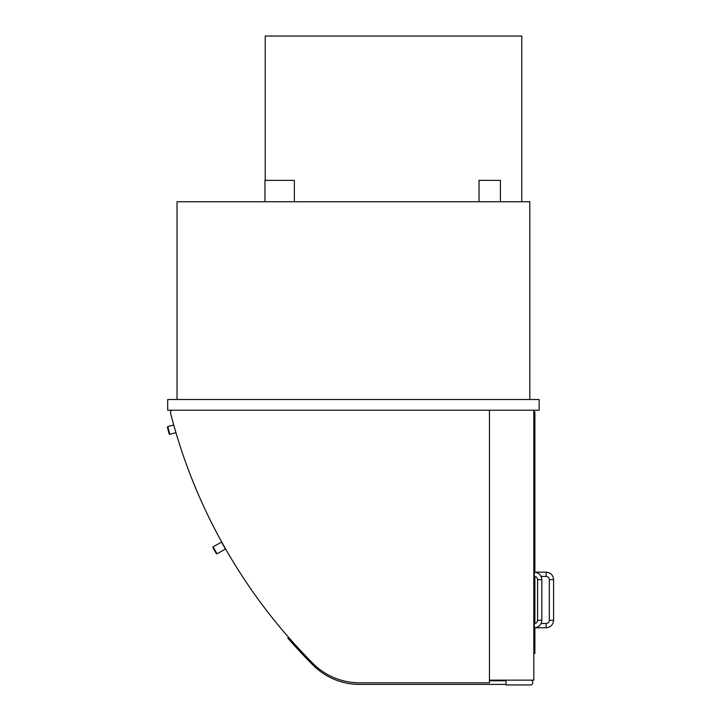 <?xml version="1.0" encoding="UTF-8"?>
<svg xmlns="http://www.w3.org/2000/svg" width="721" height="721" viewBox="0 0 721 721"><rect width="100%" height="100%" fill="white"/><g stroke="black" fill="none" stroke-linecap="round" stroke-linejoin="round"><path stroke-width="1.08" d="M539.164 399.515L167.678 399.515L167.678 410.213L539.164 410.213L539.164 399.515M529.809 399.515L529.809 201.754L177.033 201.754L177.033 399.515M489.451 410.213L489.451 680.137L533.819 680.137L533.819 410.213M530.611 680.137A2.136 2.136 0 0 1 532.747 682.273L532.747 682.814A2.136 2.136 0 0 1 530.611 684.95L506.025 684.95L506.025 680.137M533.819 653.415L534.883 653.415L534.883 627.739M533.819 411.817L534.883 411.817L534.883 572.186M534.883 576.485L534.883 623.44M546.112 572.168L546.112 576.44A3.208 3.208 0 0 1 549.321 579.648L553.593 579.648C553.151 575.106 550.655 572.609 546.112 572.168L534.883 572.168M553.593 620.276L549.321 620.276A3.208 3.208 0 0 1 546.112 623.485L546.112 627.757C550.655 627.315 553.151 624.819 553.593 620.276L553.593 579.648M534.351 572.168L534.351 576.44A3.208 3.208 0 0 1 537.56 579.648L541.832 579.648C541.39 575.106 538.893 572.609 534.351 572.168L533.819 572.168M541.832 620.276L537.56 620.276A3.208 3.208 0 0 1 534.351 623.485L534.351 627.757C538.893 627.315 541.39 624.819 541.832 620.276L541.832 579.648M506.025 684.418L359.563 684.418A65.746 65.746 0 0 1 313.076 665.159A546.275 546.275 0 0 1 287.76 638.058L288.58 637.346M489.451 680.804L506.025 680.75M489.451 680.137L489.451 682.814L359.563 682.814A65.746 65.746 0 0 1 313.022 663.5A546.275 546.275 0 0 1 170.489 412.881A2.136 2.136 0 0 1 172.562 410.213M283.786 631.83L287.3 635.868M212.911 547.518L216.291 553.593L217.021 553.8L213.119 546.788L212.911 547.518M225.43 549.123L217.021 553.8L225.43 549.123L221.527 542.111L213.119 546.788M167.407 427.211L169.174 433.934L169.832 434.312L167.786 426.562L167.407 427.211M169.832 434.312L175.951 432.699M265.22 180.367L265.22 36.05L521.788 36.05L521.788 201.754M264.958 201.754L264.958 180.367L294.357 180.367L294.357 201.754M479.032 201.754L479.032 180.367L500.41 180.367L500.41 201.754M546.112 576.44L541.111 576.44M549.321 620.276L549.321 579.648M534.883 627.757L546.112 627.757M541.111 623.485L546.112 623.485M534.351 576.44L533.819 576.44M537.56 620.276L537.56 579.648M533.819 627.757L534.351 627.757M533.819 623.485L534.351 623.485M173.725 424.993L167.786 426.562"/></g></svg>
